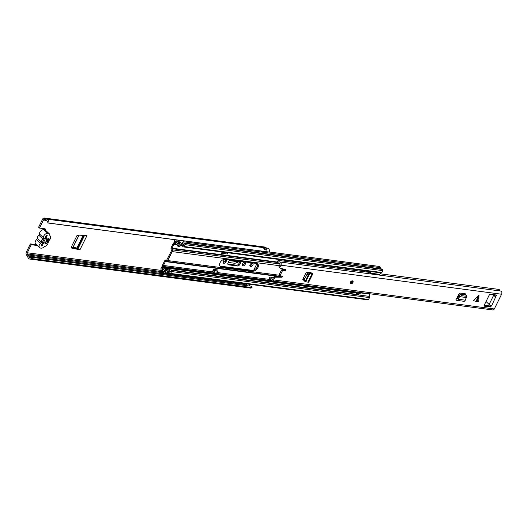 <?xml version="1.0" encoding="UTF-8"?>
<svg xmlns="http://www.w3.org/2000/svg" width="528" height="528" viewBox="0 0 528 528"><rect width="100%" height="100%" fill="white"/><g stroke="black" fill="none" stroke-linecap="round" stroke-linejoin="round"><path stroke-width="0.79" d="M71.372 246.906L76.877 248.015L79.959 249.79L86.948 235.653L78.316 235.072L76.923 235.673L71.174 247.302L71.841 248.173L79.959 249.79M240.062 261.274L238.946 263.531A2.171 1.406 -47.1 0 1 236.478 265.175L227.819 264.033M44.306 229.72A1.577 1.023 132.9 0 0 44.642 228.763M46.411 219.127L45.916 219.061L45.329 220.48A2.468 1.709 97.5 0 0 45.916 220.724A2.468 1.709 97.5 0 0 46.273 220.717A2.158 1.492 -82.5 0 1 46.589 220.711A2.158 1.492 -82.5 0 1 47.797 222.981L48.886 223.08A3.742 2.594 -82.5 0 0 46.794 219.14A3.742 2.594 -82.5 0 0 46.253 219.146A0.884 0.607 97.5 0 1 45.916 219.061L44.873 218.288A2.468 1.709 -82.5 0 0 44.279 218.038A2.468 1.709 -82.5 0 0 42.583 219.206L38.603 227.258L39.488 228.083L43.468 220.031L44.999 220.229M36.247 244.563A1.577 1.023 132.9 0 1 35.772 244.603L30.38 243.896L26.4 251.948A2.468 1.709 -82.5 0 0 26.624 255.209L27.535 256.245A0.884 0.607 97.5 0 1 27.72 256.648A3.742 2.594 -82.5 0 0 29.759 259.057A3.742 2.594 -82.5 0 0 31.357 258.548L30.888 257.189L249.084 285.985A1.756 1.214 -82.5 0 0 249.117 284.236M249.85 265.696A1.98 1.287 132.9 0 0 251.539 264.871A1.98 1.287 132.9 0 0 252.232 263.129M242.312 265.016A1.848 1.201 132.9 0 0 244.279 263.611L244.688 262.786A1.848 1.201 132.9 0 0 244.9 261.914M223.08 262.489A1.848 1.201 132.9 0 0 225.053 261.076L225.456 260.258A1.848 1.201 132.9 0 0 225.667 259.38M71.181 247.394L77.946 248.747M225.39 259.347A1.848 1.201 132.9 0 0 223.694 260.726L223.285 261.551A1.848 1.201 132.9 0 0 223.351 263.083A1.848 1.201 132.9 0 0 223.832 263.3A1.848 1.201 132.9 0 0 225.938 261.901L226.34 261.076A1.848 1.201 132.9 0 0 226.281 259.545A1.848 1.201 132.9 0 0 226.136 259.446M244.622 261.875A1.848 1.201 132.9 0 0 242.926 263.261L242.517 264.079A1.848 1.201 132.9 0 0 242.583 265.61A1.848 1.201 132.9 0 0 243.065 265.828A1.848 1.201 132.9 0 0 245.164 264.429L245.573 263.604A1.848 1.201 132.9 0 0 245.507 262.079A1.848 1.201 132.9 0 0 245.368 261.974M252.318 263.135A1.98 1.287 132.9 0 0 250.279 264.277A1.98 1.287 132.9 0 0 250.133 266.277A1.98 1.287 132.9 0 0 250.655 266.508A1.98 1.287 132.9 0 0 252.694 265.366A1.98 1.287 132.9 0 0 252.833 263.373A1.98 1.287 132.9 0 0 252.318 263.135M45.401 230.162A1.577 1.023 132.9 0 0 45.289 228.974A1.577 1.023 132.9 0 0 44.88 228.789L39.488 228.083M30.38 243.896L31.264 244.721L36.656 245.428A1.577 1.023 132.9 0 0 37.132 245.388M31.264 244.721L27.284 252.773A0.884 0.607 -82.5 0 0 27.364 253.935L28.281 254.978A2.468 1.709 97.5 0 1 28.789 256.093A2.158 1.492 -82.5 0 0 29.964 257.479A2.158 1.492 -82.5 0 0 30.888 257.189M256.991 263.538L253.737 270.112M241.276 261.433L239.831 264.356L238.946 263.531M236.478 265.175L237.369 265.993A2.171 1.406 132.9 0 0 239.831 264.356M237.369 265.993L228.683 264.851L227.819 264.053M229.482 259.882L228.043 262.805A2.171 1.406 132.9 0 0 228.116 264.601A2.171 1.406 132.9 0 0 228.683 264.851M71.174 247.302L71.841 248.173L71.181 247.441M45.329 220.48L44.286 219.701A0.884 0.607 -82.5 0 0 43.468 220.031M244.787 285.318A2.158 1.492 97.5 0 1 244.477 284.665A2.158 1.492 97.5 0 1 244.424 284.453A2.468 1.709 -82.5 0 0 244.167 283.701L244.187 283.655A1.756 1.214 97.5 0 1 244.22 283.595M31.357 258.548L252.041 287.569L251.566 286.216L249.117 285.892M246.589 283.906A1.756 1.214 97.5 0 1 246.563 285.655M29.759 259.057L245.395 287.417A3.742 2.594 -82.5 0 0 245.81 287.423L248.332 287.753A3.742 2.594 97.5 0 1 247.916 287.747L250.437 288.077A3.742 2.594 -82.5 0 0 252.041 287.569M249.137 284.242A2.468 1.709 97.5 0 1 249.473 285.113A2.158 1.492 -82.5 0 0 249.83 285.985M266.528 248.035L265.551 247.309A2.468 1.709 -82.5 0 0 264.964 247.064L44.279 218.038M48.886 223.08L269.57 252.1A3.742 2.594 -82.5 0 0 267.472 248.16L264.95 247.83A3.742 2.594 97.5 0 1 266.957 250.074L264.436 249.737A3.742 2.594 -82.5 0 0 262.429 247.5L46.794 219.14M269.57 252.1L263.518 251.348A1.756 1.214 97.5 0 1 262.277 252.021A1.756 1.214 97.5 0 1 261.875 251.79L261.525 251.473A1.756 1.214 97.5 0 1 261.228 251.051M265.571 249.935A2.158 1.492 -82.5 0 0 264.746 249.401A2.158 1.492 -82.5 0 0 264.594 249.394L264.898 248.774A0.528 0.363 -82.5 0 0 264.825 248.054L264.574 247.817A3.742 2.594 97.5 0 1 264.95 247.83M47.797 222.981L263.518 251.348M264.924 252.377A1.756 1.214 -82.5 0 0 265.01 252.384A1.756 1.214 -82.5 0 0 266.039 251.678M262.799 247.586L264.568 247.817L262.898 247.625M247.916 287.747A3.742 2.594 97.5 0 1 247.434 287.615M45.646 238.227L43.283 243.012M44.464 238.168L42.082 242.992M245.876 285.463L245.956 285.298A0.792 0.548 97.5 0 0 245.85 284.216L245.5 283.899A0.792 0.548 97.5 0 0 244.728 284.156L244.477 284.665M264.429 249.724L264.594 249.394M229.132 260.601L238.729 261.862L234.973 263.307L228.228 262.423M238.729 261.862L239.349 261.03M47.474 240.735A0.884 0.568 132.9 0 0 48.47 240.068L49.124 238.755L47.857 238.59L47.21 239.903A0.884 0.568 132.9 0 0 47.474 240.735M39.574 247.652L35.633 243.995A3.524 2.284 -47.1 0 1 36.63 239.593A1.538 0.997 132.9 0 0 37.277 238.286A3.524 2.284 -47.1 0 1 38.795 235.217A1.459 0.944 132.9 0 0 39.422 233.944A3.544 2.297 -47.1 0 1 40.887 230.908A3.544 2.297 -47.1 0 1 43.844 229.66L44.477 229.746A3.524 2.284 -47.1 0 1 45.395 230.155L49.328 233.812A3.524 2.284 -47.1 0 1 49.843 235.435A0.884 0.568 132.9 0 0 50.094 235.917A1.762 1.142 -47.1 0 1 50.338 236.069A1.762 1.142 -47.1 0 1 50.398 237.527L50.384 237.956A0.884 0.568 -47.1 0 1 49.705 239.382L47.81 243.217A0.884 0.568 -47.1 0 1 47.117 244.629L46.695 245.018A1.762 1.142 -47.1 0 1 44.933 246.352A0.884 0.568 132.9 0 0 44.266 246.715A3.524 2.284 -47.1 0 1 41.118 248.147L40.491 248.068A3.524 2.284 -47.1 0 1 39.574 247.652A3.524 2.284 -47.1 0 1 40.564 243.25L36.63 239.593M45.87 238.194L47.197 235.514L46.253 235.389L44.926 238.069A3.082 2 132.9 0 0 44.807 238.088A3.082 2 132.9 0 0 41.587 241.553A3.082 2 132.9 0 0 42.398 243.19L41.072 245.87L42.016 245.995L43.342 243.316A3.082 2 132.9 0 0 46.339 240.979A3.082 2 132.9 0 0 45.87 238.194M42.28 242.596L42.398 243.19M39.422 233.944L43.355 237.6A3.544 2.297 -47.1 0 1 44.821 234.564A3.544 2.297 -47.1 0 1 47.777 233.317L48.411 233.402A3.524 2.284 -47.1 0 1 49.328 233.812M43.355 237.6A1.459 0.944 -47.1 0 1 42.728 238.874L38.795 235.217M37.277 238.286L41.21 241.943A3.524 2.284 -47.1 0 1 42.728 238.874M41.21 241.943A1.538 0.997 -47.1 0 1 40.564 243.25M45.797 242.768L46.715 243.626L47.362 242.312L46.603 241.606M47.362 242.312A0.884 0.568 -47.1 0 0 46.101 242.147L45.454 243.454L46.715 243.626M304.088 280.856L305.488 281.695L305.481 280.718L304.22 279.906L304.227 280.883M304.22 279.906L307.052 274.184L308.167 272.917L310.312 272.963L311.091 273.768L309.731 273.603L308.728 272.771M305.481 280.718L308.306 274.996L307.052 274.184M303.059 280.104L302.947 278.969L305.752 273.293L307.243 272.29L312.53 273.154A2.026 0.647 -153.7 0 1 312.84 273.808L308.774 282.038A2.026 0.647 -153.7 0 1 307.956 282.176L305.738 281.688L309.712 273.636L308.306 274.996M309.731 273.603L308.59 272.778M311.012 272.62L311.421 273.101L310.312 272.963M312.84 273.808A2.026 0.647 -153.7 0 1 312.028 273.94L311.091 273.768M479.153 295.812L476.949 301.468L478.764 301.382L478.982 295.291L473.517 300.689L476.15 301.363L478.348 295.706M350.42 282.19A1.762 1.142 132.9 0 0 350.48 283.648A1.762 1.142 132.9 0 0 352.942 282.52A1.762 1.142 132.9 0 0 352.882 281.068A1.762 1.142 132.9 0 0 350.42 282.19M279.2 267.287A0.884 0.568 -47.1 0 1 279.002 266.468L280.038 264.383A0.528 0.363 97.5 0 0 279.781 263.578A3.742 2.594 -82.5 0 1 279.556 263.564A3.742 2.594 -82.5 0 1 277.741 261.921A0.884 0.607 -82.5 0 1 278.17 260.588L278.56 260.436A2.158 1.492 -82.5 0 0 279.761 261.994A2.158 1.492 -82.5 0 0 279.893 262A2.112 1.465 97.5 0 1 280.018 262.007A2.112 1.465 97.5 0 1 280.922 265.201L279.886 267.293A0.884 0.568 132.9 0 0 280.084 268.112L285.516 269.597A0.66 0.429 132.9 0 1 284.915 270.706L283.246 270.488A0.884 0.568 132.9 0 0 282.242 271.154L281.358 270.329A0.884 0.568 -47.1 0 1 282.361 269.663L284.031 269.887A0.66 0.429 132.9 0 0 284.777 269.392M279.695 275.048A0.884 0.568 -47.1 0 1 279.437 274.217L280.322 275.042L282.242 271.154M280.322 275.042A0.884 0.568 132.9 0 0 280.586 275.873L282.256 276.091A0.66 0.429 132.9 0 1 281.747 277.22L275.603 277.18A0.884 0.568 132.9 0 0 274.672 277.847L273.636 279.939A2.112 1.465 97.5 0 1 272.184 280.936A2.112 1.465 97.5 0 1 271.088 279.814A2.158 1.492 -82.5 0 0 269.973 278.665A2.158 1.492 -82.5 0 0 269.537 278.698L270.382 278.81M500.57 291.027A2.112 1.465 97.5 0 1 500.696 291.034A2.112 1.465 97.5 0 1 501.6 294.228L494.32 308.959A2.112 1.465 97.5 0 1 492.862 309.962L272.184 280.936M495.416 294.881L494.947 295.825L495.838 296.65L496.313 295L490.327 294.208A0.884 0.568 -47.1 0 0 489.324 294.875L484.143 305.356A0.884 0.568 -47.1 0 0 484.407 306.187L490.393 306.979L491.713 305.679A2.026 0.647 -153.7 0 1 491.37 305.613L491.396 305.633M492.551 294.505L493.568 295.449A2.026 0.647 26.3 0 0 495.812 296.624L491.713 305.679M457.875 297.469L458.819 298.175L458.363 299.27A2.026 1.406 -82.5 0 1 456.898 300.379A2.026 1.406 -82.5 0 1 456.37 300.142L455.941 299.792L456.608 298.445L457.426 298.564L459.4 294.994L461.102 294.38L465.92 295.013L466.105 295.871M464.897 293.68L465.577 294.961L465.181 293.72L460.403 293.093L458.898 294.076L456.608 298.445M465.623 294.004L465.181 293.72M302.881 279.893L304.042 280.361M476.949 301.468L476.15 301.363M464.878 293.726L464.389 294.809M274.672 277.847L273.788 277.028L272.752 279.114A0.528 0.363 97.5 0 1 272.118 279.081A3.742 2.594 -82.5 0 0 270.237 277.101A0.884 0.607 -82.5 0 0 269.498 278.144L269.537 278.698M273.788 277.028A0.884 0.568 -47.1 0 1 274.718 276.355L280.863 276.395A0.66 0.429 132.9 0 0 281.503 275.992M279.437 274.217L281.358 270.329M484.11 305.441L489.509 306.154L490.314 305.21M304.293 279.767L302.801 279.47M380.391 273.827L499.237 289.463A2.158 1.492 -82.5 0 0 500.267 290.974M278.56 260.436L369.356 272.375M493.687 294.65L494.974 295.772M491.37 305.613A2.026 0.647 -153.7 0 1 489.126 304.432L486.13 301.646A0.884 0.607 -82.5 0 1 486.037 301.534M456.898 300.379L463.835 301.29A2.026 1.406 -82.5 0 0 465.3 300.181L466.316 297.508M466.33 295.251L466.891 296.531L466.481 296.294L466.33 297.528M458.819 298.175L459.525 296.63L461.518 295.647L466.481 296.294L465.92 295.013M466.303 297.521L459.551 296.637L458.812 295.522M459.525 296.63L458.7 295.68M350.777 282.744A0.99 0.64 132.9 0 0 351.899 281.992A0.99 0.64 132.9 0 0 351.998 281.424M220.077 262.673A4.448 2.884 132.9 0 0 220.235 266.35A4.448 2.884 132.9 0 0 221.397 266.871L252.859 271.009A4.448 2.884 132.9 0 0 257.433 268.448A4.448 2.884 132.9 0 0 257.756 263.974A4.448 2.884 132.9 0 0 256.595 263.452L225.133 259.314A4.448 2.884 132.9 0 0 220.077 262.673M219.912 265.96A4.448 2.884 132.9 0 0 220.658 266.191L252.12 270.323A4.448 2.884 132.9 0 0 256.469 268.072A4.448 2.884 132.9 0 0 257.341 263.677M366.472 271.999L366.795 271.339A2.244 1.452 -47.1 0 1 366.96 271.055M174.682 242.59L174.88 242.616A2.204 1.525 97.5 0 0 174.682 242.59A2.204 1.525 97.5 0 0 173.164 243.626L171.244 247.513A1.762 1.221 97.5 0 0 171.098 249.262L171.435 250.906L166.709 260.099L166.597 261.413A1.762 1.221 97.5 0 0 167.732 260.575L172.174 251.592A1.762 1.221 -82.5 0 0 172.326 249.836L171.983 248.193L173.903 244.312A0.884 0.607 97.5 0 1 174.577 243.91L175.197 244.101A1.848 1.28 -82.5 0 0 175.342 244.134A1.848 1.28 -82.5 0 0 175.633 244.127A2.204 1.525 97.5 0 1 175.976 244.114A2.204 1.525 97.5 0 1 177.104 245.256A1.676 1.162 -82.5 0 0 177.494 245.896L177.692 246.074A0.884 0.607 -82.5 0 0 178.543 245.777L179.467 243.91A0.884 0.607 -82.5 0 0 179.348 242.702L179.15 242.524A1.676 1.162 -82.5 0 0 178.662 242.286A1.676 1.162 -82.5 0 0 178.477 242.279A2.204 1.525 97.5 0 1 178.22 242.279A2.204 1.525 97.5 0 1 177.038 240.926L178.675 241.138A1.967 1.36 97.5 0 0 178.51 240.662L178.741 240.2M222.143 252.008L221.516 253.268L225.311 253.75M222.836 252.853L221.793 252.721M280.493 276.395L166.597 261.413L165.363 261.591L163.449 265.472A0.884 0.607 -82.5 0 0 163.423 266.482L163.786 267.201A1.848 1.28 97.5 0 1 163.957 267.742A2.204 1.525 -82.5 0 0 165.165 269.194A2.204 1.525 -82.5 0 0 165.271 269.201A1.676 1.162 97.5 0 1 165.35 269.207A1.676 1.162 97.5 0 1 165.845 269.458L166.043 269.643A0.884 0.607 97.5 0 1 166.155 270.844L165.238 272.712A0.884 0.607 97.5 0 1 164.373 273.002L164.175 272.818A1.676 1.162 97.5 0 1 163.766 272.045A2.204 1.525 -82.5 0 0 162.584 270.719A2.204 1.525 -82.5 0 0 162.307 270.719L162.848 270.791M213.035 270.435L216.467 270.884A1.544 1.069 97.5 0 1 216.784 271.003L217.345 269.867L213.563 269.366L212.362 271.801L212.698 271.847M166.709 260.099L165.759 260.066A1.762 1.221 -82.5 0 0 164.63 260.905L162.71 264.785A2.204 1.525 -82.5 0 0 162.657 267.313L163.013 268.033A0.528 0.363 97.5 0 1 163.066 268.184A3.524 2.442 -82.5 0 0 164.993 270.501A3.524 2.442 -82.5 0 0 165.158 270.514L164.644 271.531A3.524 2.442 -82.5 0 0 162.756 269.405A3.524 2.442 -82.5 0 0 162.32 269.405A0.64 0.442 -82.5 0 1 162.03 268.33L161.423 267.425A1.967 1.36 -82.5 0 0 161 269.465A1.967 1.36 -82.5 0 0 162.07 270.719A1.967 1.36 -82.5 0 0 162.307 270.719M215.807 270.798L216.335 269.735M269.577 252.028L379.315 266.455A1.967 1.36 97.5 0 1 380.378 267.67A2.204 1.525 97.5 0 0 381.242 268.93M178.543 243.606L177.956 244.629A3.524 2.442 97.5 0 0 176.147 242.807A3.524 2.442 97.5 0 0 175.6 242.821A0.528 0.363 -82.5 0 1 175.474 242.814L174.101 242.2L174.478 241.012A1.967 1.36 97.5 0 1 175.487 239.778M176.431 239.897A1.967 1.36 97.5 0 1 177.038 240.926M182.2 243.533A3.524 2.442 -82.5 0 0 183.473 244.306A3.524 2.442 -82.5 0 0 183.876 244.306L183.381 245.342A3.524 2.442 -82.5 0 0 182.12 243.692L182.767 242.392A2.204 1.525 -82.5 0 0 183.645 242.992A2.204 1.525 -82.5 0 0 183.896 242.999A1.676 1.162 97.5 0 1 184.087 242.999A1.676 1.162 97.5 0 1 184.576 243.236L184.767 243.421A0.884 0.607 97.5 0 1 184.892 244.622L382.807 270.653A0.884 0.607 -82.5 0 0 382.688 269.445L382.49 269.267A1.676 1.162 -82.5 0 0 382.008 269.029A1.676 1.162 -82.5 0 0 381.817 269.023M178.451 243.593A3.524 2.442 97.5 0 1 178.048 243.593A3.524 2.442 97.5 0 1 176.154 241.421A0.64 0.442 97.5 0 0 175.316 241.448L174.478 241.012M166.531 273.293L167.435 273.412L168.359 271.544A2.204 1.525 97.5 0 1 169.184 272.758A1.676 1.162 -82.5 0 0 169.6 273.53L169.798 273.715A0.884 0.607 -82.5 0 0 170.656 273.425L171.58 271.557A0.884 0.607 -82.5 0 0 171.461 270.356L171.27 270.171A1.676 1.162 -82.5 0 0 170.775 269.92A1.676 1.162 -82.5 0 0 170.696 269.914A2.204 1.525 97.5 0 1 170.59 269.907A2.204 1.525 97.5 0 1 169.488 268.858L169.455 269.32L165.957 268.858M184.892 244.622L183.968 246.49A0.884 0.607 97.5 0 1 183.11 246.787L182.912 246.609A1.676 1.162 97.5 0 1 182.53 245.969A2.204 1.525 -82.5 0 0 181.394 244.827A2.204 1.525 -82.5 0 0 181.368 244.827L180.8 244.748M381.031 272.818A0.884 0.607 -82.5 0 0 381.889 272.521L382.807 270.653M165.429 269.221L166.907 269.419A1.676 1.162 97.5 0 1 166.987 269.425A1.676 1.162 97.5 0 1 167.488 269.669L167.68 269.861A0.884 0.607 97.5 0 1 167.798 271.062L166.874 272.923A0.884 0.607 97.5 0 1 166.267 273.339L164.63 273.128M369.164 296.175A1.676 1.162 97.5 0 1 369.191 296.201L369.382 296.386A0.884 0.607 97.5 0 1 369.501 297.587L368.577 299.455A0.884 0.607 97.5 0 1 367.97 299.871L170.049 273.841M176.187 241.567L175.316 241.448L174.94 242.642L176.84 242.893M161.423 267.425L162.089 266.508L162.703 267.412L162.03 268.33L163.126 268.475M162.089 266.508L162.426 266.554M169.488 268.858L165.706 268.363A2.204 1.525 -82.5 0 0 166.67 269.379M179.54 242.398A2.204 1.525 97.5 0 1 178.979 241.897A2.204 1.525 97.5 0 1 178.675 241.138M179.467 243.91L181.111 244.127A0.884 0.607 -82.5 0 0 180.985 242.92L180.787 242.735A1.676 1.162 -82.5 0 0 180.305 242.497A1.676 1.162 -82.5 0 0 180.114 242.497M179.329 246.292A0.884 0.607 -82.5 0 0 180.187 245.995L181.111 244.127M168.359 271.544L168.92 270.402A3.524 2.442 97.5 0 1 170.069 272.243L170.584 271.227A3.524 2.442 97.5 0 1 170.412 271.214A3.524 2.442 97.5 0 1 169 270.244L169.455 269.32M163.403 271.234L162.974 272.831L163.343 273.128L163.891 272.422M180.913 244.517L181.665 244.616L182.12 243.692M182.767 242.392L183.533 240.834M178.979 241.897L179.751 240.339M167.435 273.412L167 273.557M216.784 271.003A1.544 1.069 97.5 0 1 216.916 271.102L218.262 272.362L217.708 273.484L213.926 272.983L212.362 271.801M213.926 272.983L214.48 271.861L213.127 270.607A1.544 1.069 -82.5 0 0 213.002 270.508M214.48 271.861L218.262 272.362M222.077 252.133A1.544 1.069 -82.5 0 0 222.196 252.265L223.549 253.519L223.938 252.245M227.72 252.74L224.103 252.397M223.549 253.519L227.33 254.014L227.885 252.892M368.643 271.524L367.95 271.438L368.511 271.339L370.141 273.108L379.599 274.355L380.741 272.864M368.643 271.273L369.963 272.501L370.907 272.626L370.141 273.108M367.6 272.151L368.267 271.227M359.951 292.479L360.327 294.03L358.453 292.281M366.465 270.963L367.151 271.603L367.396 271.108M356.354 293.885L356.387 292.274L357.278 291.944M357.509 292.162L359.383 293.905L357.812 294.862M360.327 294.03L359.383 293.905M360.373 292.875L369.831 294.116L369.409 293.726M369.706 271.412L369.963 272.501M368.834 271.3L369.567 271.979M369.831 294.116L368.848 296.314M356.387 292.274L358.545 294.281M225.053 261.076L225.938 261.901M244.279 263.611L245.164 264.429M27.284 252.773L161.482 270.422M265.551 247.309L44.873 218.288L44.286 219.701M26.624 255.209L27.364 253.935L163.126 271.795M27.535 256.245L28.281 254.978L162.875 272.679M28.789 256.093L244.424 284.453M246.662 283.912A1.762 1.221 97.5 0 1 246.629 285.668M249.058 284.229A1.762 1.221 97.5 0 1 249.025 285.985M264.581 249.427L265.043 249.487M262.357 252.041A1.762 1.221 -82.5 0 0 262.442 252.054A1.762 1.221 -82.5 0 0 263.584 251.354M265.01 252.384L264.838 252.371A1.762 1.221 -82.5 0 0 265.98 251.671M46.273 220.717L46.886 220.796M167.495 273.286L169.633 273.563M167.924 272.422L169.138 272.58M35.772 244.603L36.656 245.428M41.481 245.038L42.233 245.137M45.995 235.904L46.748 236.003M244.748 284.123L245.903 284.275M266.957 250.074A1.412 0.977 -82.5 0 0 266.383 250.048M264.409 247.823L264.726 248.12L263.426 247.949M264.455 249.79L266.653 250.081A1.32 0.917 97.5 0 1 266.917 250.173M264.825 248.054L264.383 249.539M263.987 248.615L264.898 248.774M244.688 262.786L245.573 263.604M225.456 260.258L226.34 261.076M83.794 235.442L77.438 248.299M84.526 235.495L77.966 248.767M83.114 235.396L76.877 248.015M78.982 235.118L72.91 247.408M79.108 235.125L73.022 247.434M47.553 239.21L48.47 240.068M44.477 229.746L48.411 233.402M47.777 233.317L43.844 229.66M309.421 273.735L308.167 272.917M273.636 279.939L494.32 308.959M280.922 265.201L501.6 294.228M279.002 266.468L279.886 267.293M495.944 294.947L496.445 295.416M490.01 305.824L490.895 306.643M489.892 305.989L484.202 305.243L489.892 305.989M273.53 277.537L270.237 277.101L273.537 277.537M272.118 279.081L272.725 279.167M489.509 306.154L490.393 306.979M484.057 305.864L484.407 306.187M493.568 295.449L489.126 304.432M284.031 269.887L284.915 270.706M282.361 269.663L283.246 270.488M280.863 276.395L281.747 277.22M274.718 276.355L275.603 277.18M456.621 298.412L457.446 298.518M461.663 295.66L461.102 294.38M459.954 296.274L459.4 294.994M458.363 299.27L465.3 300.181M310.741 273.042L310.946 272.613M307.956 282.176L312.028 273.94M352.783 282.5A1.544 0.997 132.9 0 0 352.328 281.048A1.544 0.997 132.9 0 0 350.579 282.209A1.544 0.997 132.9 0 0 351.034 283.668A1.544 0.997 132.9 0 0 352.783 282.5M352.816 281.008A1.762 1.142 -47.1 0 1 352.876 282.282M351.694 283.556A1.762 1.142 -47.1 0 1 350.42 283.589M350.81 282.242A1.214 0.785 -47.1 0 1 352.189 281.325A1.214 0.785 -47.1 0 1 352.546 282.467A1.214 0.785 -47.1 0 1 351.173 283.384A1.214 0.785 -47.1 0 1 350.81 282.242M350.783 282.308A0.99 0.64 132.9 0 0 350.882 282.968A0.99 0.64 132.9 0 0 352.268 282.335A0.99 0.64 132.9 0 0 352.229 281.516A0.99 0.64 132.9 0 0 351.569 281.464M220.658 266.191L221.397 266.871M173.903 244.312L176.847 244.702M180.583 245.19L182.266 245.414M171.983 248.193L277.82 262.112M165.363 261.591L277.787 276.375M163.449 265.472L212.83 271.966M218.117 272.666L271.022 279.622M183.097 241.718L380.378 267.67M184.576 243.236L382.49 269.267M184.767 243.421L382.688 269.445M183.968 246.49L381.889 272.521M165.238 272.712L166.874 272.923M164.993 270.501L166.043 269.643L167.68 269.861M166.155 270.844L167.798 271.062M165.231 270.534L165.845 269.458L167.488 269.669M177.494 245.896L177.995 244.715L177.692 246.074M175.56 242.827L175.197 244.101M174.854 242.623L174.577 243.91M171.098 249.262L171.95 248.635L278.098 262.594M171.475 250.463L172.326 249.836L280.111 264.013M165.759 260.066L165.647 261.38L279.761 276.388M162.657 267.313L163.423 266.482L271.663 280.718M163.013 268.033L163.786 267.201L356.294 292.519M170.656 273.425L368.577 299.455M171.58 271.557L369.501 297.587M171.461 270.356L369.382 296.386M171.27 270.171L358.103 294.743M170.854 269.933L358.301 294.591L170.775 269.92M163.957 267.742L356.209 293.027M302.808 279.418L304.359 279.622M167.732 260.575L279.873 275.319M303.23 278.395L304.861 278.606M302.821 279.332L304.405 279.536M179.15 242.524L180.787 242.735M179.348 242.702L180.985 242.92M178.543 245.777L180.187 245.995M175.633 244.127L176.306 244.213M180.774 244.801L181.724 244.926M172.174 251.592L279.385 265.69M163.647 272.917L164.386 273.016M213.127 270.607L216.916 271.102M252.12 270.323L252.859 271.009M262.277 252.021L264.838 252.371M45.916 220.724L47.018 220.869M264.554 249.48L265.181 249.559M49.85 235.62L50.338 236.069M280.018 262.007L500.696 291.034M279.556 263.564L279.893 263.611M279.035 267.194L279.919 268.019M279.47 274.943L280.355 275.768M457.492 298.399L456.68 298.287M310.484 272.554L310.286 272.956M350.354 283.529L352.856 282.487L352.757 280.949M352.229 281.516L350.889 282.223L350.882 282.968M178.048 243.593L178.517 243.652M183.473 244.306L183.942 244.365M176.147 242.807L176.847 242.9M184.087 242.999L382.008 269.029M183.361 246.906L381.282 272.936M165.35 269.207L166.987 269.425M162.07 270.719L162.941 270.831M178.662 242.286L180.305 242.497M177.936 246.193L179.579 246.411M175.342 244.134L176.411 244.273M180.754 244.847L181.837 244.985M162.756 269.405L163.568 269.518M163.343 273.128L167.132 273.623"/></g></svg>
